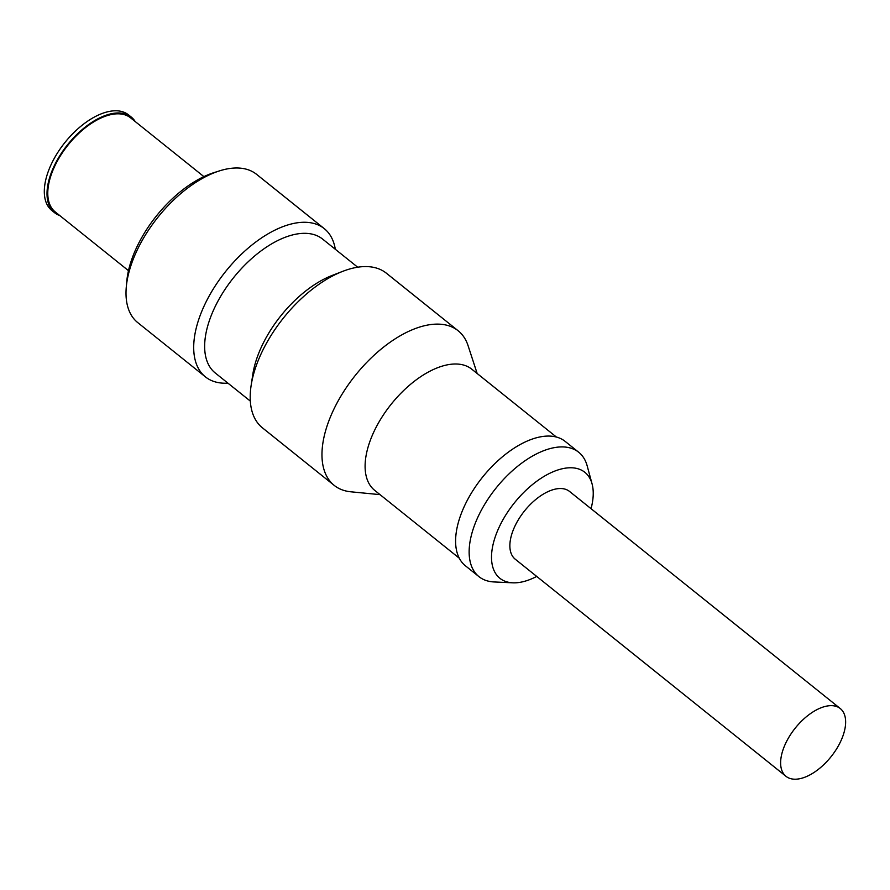 <?xml version="1.0" encoding="UTF-8"?>
<svg xmlns="http://www.w3.org/2000/svg" width="890" height="890" viewBox="0 0 890 890"><rect width="100%" height="100%" fill="white"/><g stroke="black" fill="none" stroke-linecap="round" stroke-linejoin="round"><path stroke-width="1.33" d="M135.202 121.541A61.288 32.352 128.7 0 0 131.253 117.057L128.538 114.888A61.288 32.352 128.7 0 0 114.398 110.805A61.288 32.352 128.7 0 0 57.305 153.225A61.288 32.352 128.7 0 0 51.854 210.518L54.557 212.688A61.288 32.352 128.7 0 0 59.786 215.58M131.253 117.057A61.288 32.352 128.7 0 0 117.102 112.986A61.288 32.352 128.7 0 0 60.008 155.394A61.288 32.352 128.7 0 0 54.557 212.688M203.899 176.632L130.608 117.858A60.275 31.806 128.7 0 0 116.701 113.842A60.275 31.806 128.7 0 0 60.565 155.55A60.275 31.806 128.7 0 0 55.202 211.898L128.483 270.671M335.308 249.267A95.008 50.14 128.7 0 0 324.272 228.63L256.587 174.351A95.008 50.14 128.7 0 0 234.66 168.032A95.008 50.14 128.7 0 0 219.407 170.902L213.912 172.649A88.878 46.903 128.7 0 0 126.781 281.296L126.28 287.047A95.008 50.14 128.7 0 0 137.716 322.58L205.401 376.87A95.008 50.14 128.7 0 0 227.328 383.19A95.008 50.14 128.7 0 0 227.94 383.156M219.407 170.902A95.008 50.14 128.7 0 0 126.28 287.047M324.272 228.63A95.008 50.14 128.7 0 0 302.344 222.311A95.008 50.14 128.7 0 0 213.856 288.049A95.008 50.14 128.7 0 0 205.401 376.87M357.691 267.211L322.58 239.065A85.807 45.29 128.7 0 0 302.778 233.358A85.807 45.29 128.7 0 0 222.856 292.732A85.807 45.29 128.7 0 0 215.213 372.955L250.324 401.101M477.162 373.5L468.073 345.654A99.09 52.299 128.7 0 0 458.15 330.757L386.394 273.219A99.09 52.299 128.7 0 0 363.532 266.622A99.09 52.299 128.7 0 0 342.784 271.328L332.193 275.433A85.807 45.29 128.7 0 0 252.805 374.434L251.102 385.659A99.09 52.299 128.7 0 0 262.416 427.823L334.173 485.361A99.09 52.299 128.7 0 0 350.871 491.803L380.03 494.64M458.15 330.757A99.09 52.299 128.7 0 0 435.277 324.16A99.09 52.299 128.7 0 0 342.984 392.724A99.09 52.299 128.7 0 0 334.173 485.361M556.406 437.046L471.8 369.205A77.641 40.973 128.7 0 0 453.889 364.032A77.641 40.973 128.7 0 0 381.565 417.755A77.641 40.973 128.7 0 0 374.668 490.334L459.262 558.186M591.038 508.68A67.929 35.856 128.7 0 0 592.073 483.893L587.166 465.837A79.722 42.075 128.7 0 0 578.7 452.253L565.172 441.396A79.722 42.075 128.7 0 0 546.772 436.1A79.722 42.075 128.7 0 0 472.512 491.258A79.722 42.075 128.7 0 0 465.414 565.784L478.954 576.642A79.722 42.075 128.7 0 0 494.05 581.949L512.74 582.817A67.929 35.856 128.7 0 0 515.555 582.817A67.929 35.856 128.7 0 0 536.715 576.42M578.7 452.253A79.722 42.075 128.7 0 0 560.311 446.947A79.722 42.075 128.7 0 0 486.051 502.116A79.722 42.075 128.7 0 0 478.954 576.642M592.073 483.893A67.929 35.856 128.7 0 0 569.188 467.795A67.929 35.856 128.7 0 0 500.058 525.289A67.929 35.856 128.7 0 0 512.74 582.817M840.294 708.562L569.533 491.436A43.421 22.918 128.7 0 0 559.51 488.543A43.421 22.918 128.7 0 0 519.07 518.592A43.421 22.918 128.7 0 0 515.21 559.176L785.97 776.303A43.421 22.918 128.7 0 0 795.994 779.195A43.421 22.918 128.7 0 0 836.433 749.146A43.421 22.918 128.7 0 0 840.294 708.562A43.421 22.918 128.7 0 0 830.27 705.67A43.421 22.918 128.7 0 0 789.831 735.719A43.421 22.918 128.7 0 0 785.97 776.303M342.784 271.328A99.09 52.299 128.7 0 0 251.102 385.659"/></g></svg>
